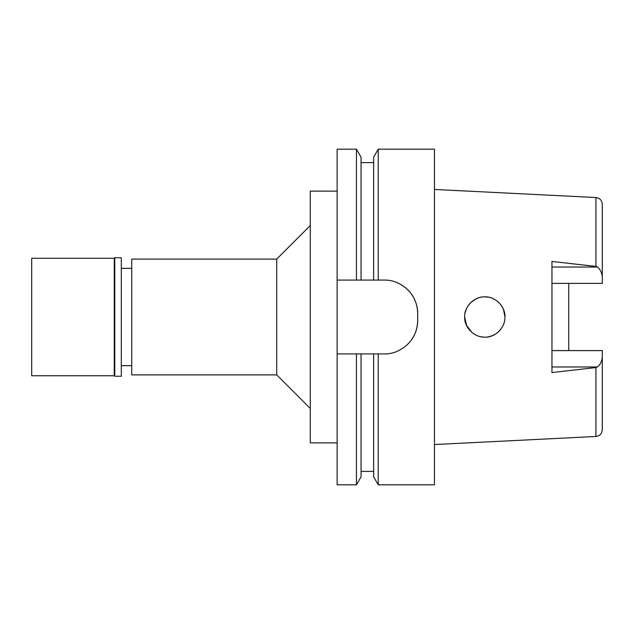 <?xml version="1.0" encoding="UTF-8"?>
<svg xmlns="http://www.w3.org/2000/svg" width="634" height="634" viewBox="0 0 634 634"><rect width="100%" height="100%" fill="white"/><g stroke="black" fill="none" stroke-linecap="round" stroke-linejoin="round"><path stroke-width="0.95" d="M551.952 283.398L602.3 283.398L602.3 276.479C601.674 272.216 600.041 269.07 597.418 267.025L595.92 266.438L551.952 261.438L551.952 372.562L595.92 367.562L595.92 436.477C599.788 435.962 601.912 433.727 602.3 429.773L602.3 350.602L551.952 350.602M568.738 350.602L568.738 283.398L568.738 350.602M602.3 276.479L602.3 204.227C601.912 200.273 599.788 198.038 595.92 197.523L434.48 189.455M498.15 332.105L501.51 328.277L498.982 331.32M497.603 332.565L495.748 333.92M492.039 335.806L495.368 334.158M492.602 335.576L488.925 336.717M482.997 337.058L481.42 336.852M474.541 334.316L473.495 333.65M471.783 332.351L466.355 325.028M465.071 320.907L464.682 317C464.04 327.152 474.153 337.581 484.78 337.137C495.059 337.779 505.377 327.659 504.965 317C505.417 306.531 495.257 296.316 484.931 296.863C474.636 296.189 464.009 306.626 464.682 317L466.355 325.02L469.826 330.441M468.764 304.843L470.198 303.155M470.586 302.759L475.571 299.113M497.635 301.459L498.055 301.816M500.995 305.002L501.51 305.723M501.573 305.818L503.436 309.313M503.459 309.36L504.965 317L503.832 310.359M504.965 316.976L504.133 311.27M493.498 298.828L492.428 298.352M488.766 297.251L485.145 296.863M481.555 297.124L480.12 297.417M478.527 297.869L477.568 298.21M471.744 301.689L469.905 303.464M503.238 325.155L503.42 324.735M466.339 309.004L465.071 313.093L466.347 308.996M466.6 325.575L464.682 317M468.677 304.962L470.214 303.139M475.017 299.406L475.532 299.129M475.635 299.082L478.781 297.79M482.997 296.942L485.042 296.863M485.66 296.878L487.07 296.989M497.904 332.311L495.709 333.944M488.782 336.749L487.712 336.931M484.947 337.137L483.845 337.114M481.681 336.892L480.683 336.709M477.03 335.568L476.586 335.378M476.53 335.354L475.571 334.887M131.721 268.333L121.316 268.333M131.721 365.667L121.316 365.667M131.721 259.1L131.721 374.9L276.725 374.9L276.725 259.1L131.721 259.1M310.288 225.538L276.725 259.1M310.288 408.462L276.725 374.9M337.137 191.135L310.288 191.135L310.288 442.865L337.137 442.865M337.137 280.077L361.055 280.077L356.443 280.077L356.443 149.18L337.137 149.18L337.137 484.82L356.443 484.82L356.443 353.923L384.133 353.923C392.684 354.113 400.569 350.864 407.781 344.167C414.644 337.391 417.457 329.173 417.695 320.36A33.562 33.562 0 0 1 407.305 344.642M337.137 353.923L361.055 353.923L361.055 476.847L356.443 484.82M378.244 484.82L378.244 353.923L373.64 353.923L373.64 476.847L378.244 484.82L434.48 484.82L434.48 149.18L378.244 149.18L378.244 280.077L373.64 280.077L384.133 280.077C392.763 279.895 400.688 283.184 407.9 289.944C414.699 296.728 417.481 304.946 417.695 313.64L417.695 320.36M397.629 282.915A33.562 33.562 0 0 1 407.9 289.944M408.423 290.483A33.562 33.562 0 0 1 417.695 313.64M378.244 149.18L373.64 157.153L373.64 280.077L361.055 280.077L361.055 157.153L356.443 149.18M595.92 367.562L597.418 366.975C600.049 364.93 601.674 361.776 602.3 357.521M31.7 258.26L31.7 375.74L114.271 375.74L114.271 258.26L31.7 258.26M114.77 257.761L114.77 376.239L121.316 376.239L121.316 257.761L114.77 257.761L114.271 258.26M114.77 376.239L114.271 375.74M595.92 266.438L595.92 197.523M551.952 267.025L597.418 267.025M597.418 366.975L551.952 366.975M595.92 436.477L434.48 444.545M361.055 471.395L373.64 471.395M361.055 162.605L373.64 162.605"/></g></svg>
